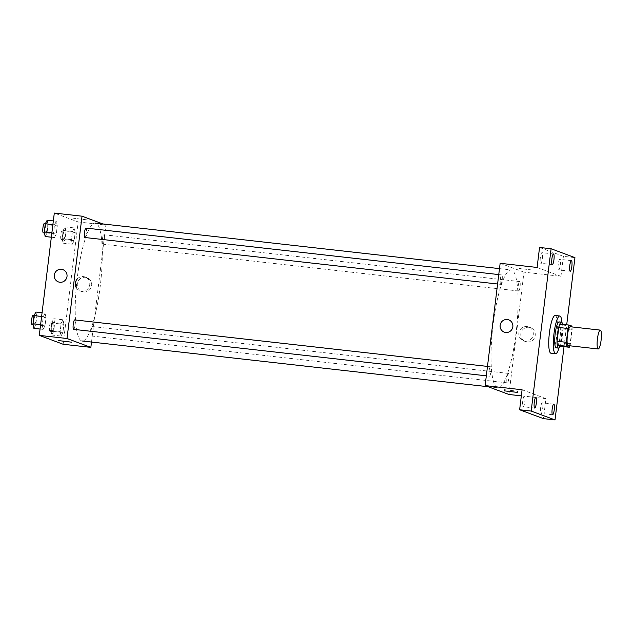<?xml version="1.0" encoding="UTF-8"?>
<svg xmlns="http://www.w3.org/2000/svg" width="633" height="633" viewBox="0 0 633 633"><rect width="100%" height="100%" fill="white"/><g stroke="black" fill="none" stroke-linecap="round" stroke-linejoin="round"><path stroke-width="0.47" stroke-dasharray="3.17 2.37" d="M570.293 326.739A9.487 1.899 -83.6 0 1 571.124 336.384A9.487 1.899 -83.6 0 1 568.173 345.602M559.944 324.041L562.634 325.046A12.747 2.556 -83.6 0 1 562.903 328.994L561.21 342.793L570.452 343.838L572.145 330.038A12.747 2.556 -83.6 0 0 571.987 326.929M570.452 343.838A12.747 2.556 -83.6 0 1 569.866 345.792M561.21 342.793A12.747 2.556 -83.6 0 1 560.039 346.211M560.158 346.227A13.048 2.611 96.4 0 0 562.618 324.341M559.145 321.896A13.048 2.611 -83.6 0 1 560.284 335.158A13.048 2.611 -83.6 0 1 556.225 347.834M562.903 328.994L572.145 330.038M562.634 325.046L571.876 326.082M561.906 322.434A18.982 3.806 -83.6 0 1 559.034 347.928M555.188 315.487A18.982 3.806 -83.6 0 1 556.842 334.77A18.982 3.806 -83.6 0 1 550.939 353.206M564.019 346.662L566.701 324.8M522.723 401.069A5.341 1.068 96.4 0 0 523.159 406.758A5.341 1.068 96.4 0 0 524.781 401.844A5.341 1.068 96.4 0 0 524.353 396.155A5.341 1.068 96.4 0 0 522.723 401.069M540.622 407.739A5.341 1.068 96.4 0 0 541.057 413.428A5.341 1.068 96.4 0 0 542.687 408.507A5.341 1.068 96.4 0 0 542.252 402.817A5.341 1.068 96.4 0 0 540.622 407.739M522.083 389.762L545.923 398.64L543.47 418.635M508.964 394.478L523.982 272.158L560.941 276.328L563.402 256.333L574.946 257.631M521.331 395.87L545.923 398.64M527.123 341.947A7.39 7.232 -69.6 0 0 530.604 327.696A7.39 7.232 -69.6 0 0 521.252 332.096A7.39 7.232 -69.6 0 0 527.123 341.947M563.402 256.333L539.553 247.456M558.243 264.246A5.341 1.068 96.4 0 0 558.678 269.935A5.341 1.068 96.4 0 0 560.3 265.021A5.341 1.068 96.4 0 0 559.873 259.332A5.341 1.068 96.4 0 0 558.243 264.246M540.337 257.584A5.341 1.068 96.4 0 0 540.772 263.273A5.341 1.068 96.4 0 0 542.402 258.351A5.341 1.068 96.4 0 0 541.967 252.662A5.341 1.068 96.4 0 0 540.337 257.584M560.941 276.328L537.101 267.45M497.332 387.689A59.32 11.885 -83.6 0 1 492.909 326.082A59.32 11.885 -83.6 0 1 511.195 269.935A59.32 11.885 -83.6 0 1 516.362 330.212A59.32 11.885 -83.6 0 1 497.91 387.823A59.32 11.885 -83.6 0 1 497.332 387.689M523.982 272.158L500.141 263.288M518.562 291.006A4.748 0.95 -83.6 0 1 518.205 286.076A4.748 0.95 -83.6 0 1 519.669 281.582A4.748 0.95 -83.6 0 1 520.089 286.401A4.748 0.95 -83.6 0 1 518.609 291.014A4.748 0.95 -83.6 0 1 518.562 291.006M489.388 376.168A4.748 0.95 -83.6 0 1 489.032 371.239A4.748 0.95 -83.6 0 1 490.496 366.752A4.748 0.95 -83.6 0 1 490.907 371.571A4.748 0.95 -83.6 0 1 489.436 376.184A4.748 0.95 -83.6 0 1 489.388 376.168M500.663 284.336A4.748 0.95 -83.6 0 1 500.307 279.414A4.748 0.95 -83.6 0 1 501.771 274.92A4.748 0.95 -83.6 0 1 502.183 279.739A4.748 0.95 -83.6 0 1 500.711 284.352A4.748 0.95 -83.6 0 1 500.663 284.336M508.441 373.423A4.748 0.95 96.4 0 0 508.394 373.415A4.748 0.95 96.4 0 0 506.922 378.02A4.748 0.95 96.4 0 0 507.334 382.846A4.748 0.95 96.4 0 0 508.797 378.352A4.748 0.95 96.4 0 0 508.441 373.423M532.274 269.998L519.448 268.487L532.274 270.006M504.699 389.699L517.525 391.21L504.699 389.699M525.168 341.219A7.39 7.232 -69.6 0 0 528.642 326.968A7.39 7.232 -69.6 0 0 519.289 331.368A7.39 7.232 -69.6 0 0 525.168 341.219M508.766 319.887L508.766 319.887A6.528 6.385 110.4 0 1 505.696 332.475A6.528 6.385 110.4 0 1 504.216 332.119L504.216 332.119M81.53 340.847A59.32 11.885 -83.6 0 1 77.107 279.24A59.32 11.885 -83.6 0 1 95.393 223.101A59.32 11.885 -83.6 0 1 100.56 283.37A59.32 11.885 -83.6 0 1 82.108 340.989M92.64 326.588A4.748 0.95 96.4 0 0 91.128 331.067A4.748 0.95 96.4 0 0 91.532 336.004A4.748 0.95 96.4 0 0 92.996 331.51A4.748 0.95 96.4 0 0 92.64 326.588M85.969 228.078A4.748 0.95 -83.6 0 1 86.365 233.023A4.748 0.95 -83.6 0 1 84.862 237.502M74.694 319.91A4.748 0.95 -83.6 0 1 75.09 324.848A4.748 0.95 -83.6 0 1 73.586 329.334M102.76 244.164A4.748 0.95 -83.6 0 1 102.404 239.234A4.748 0.95 -83.6 0 1 103.867 234.74A4.748 0.95 -83.6 0 1 104.271 239.685A4.748 0.95 -83.6 0 1 102.76 244.164M91.508 342.049L105.869 225.063L102.847 223.94M75.185 232.517L74.306 227.927L72.431 231.488L71.434 239.638L72.304 244.227L74.18 240.659L75.185 232.517L74.306 227.927L72.431 231.488L71.434 239.638L72.304 244.227L74.18 240.659L75.185 232.517L65.943 231.472L65.064 226.883L63.189 230.452L62.192 238.594L63.071 243.183L64.946 239.622L65.943 231.472M46.003 317.679L45.133 313.098L43.258 316.658L42.253 324.808L43.131 329.389L45.006 325.829L46.003 317.679L45.133 313.098L43.258 316.658L42.253 324.808L43.131 329.389L45.006 325.829L46.003 317.679L36.769 316.642L35.891 312.053M63.134 344.257L78.152 221.938L54.303 213.068M57.279 225.854L56.408 221.265L54.533 224.826L53.528 232.976L54.406 237.565L56.282 233.996L57.279 225.854L56.408 221.265L54.533 224.826L53.528 232.976L54.406 237.565L56.282 233.996L57.279 225.854L48.045 224.81L47.166 220.221M63.909 324.341L63.031 319.76L61.156 323.321L60.159 331.47L61.029 336.052L62.904 332.491L63.909 324.341L63.031 319.76L61.156 323.321L60.159 331.47L61.029 336.052L62.904 332.491L63.909 324.341L54.667 323.305L53.789 318.716L51.914 322.276L50.917 330.426L51.795 335.015L53.67 331.455L54.667 323.305M78.152 221.938L105.869 225.063M83.603 291.979A7.39 7.232 -69.6 0 0 87.077 277.737A7.39 7.232 -69.6 0 0 77.724 282.136A7.39 7.232 -69.6 0 0 83.603 291.979M86.444 219.778L73.61 218.266L86.444 219.778M58.592 340.586L71.545 342.176M76.245 287.659A7.39 7.232 -69.6 0 0 89.577 285.61A7.39 7.232 -69.6 0 0 77.123 279.113M62.936 269.666L62.936 269.666A6.528 6.385 110.4 0 1 59.866 282.255A6.528 6.385 110.4 0 1 58.378 281.899L58.378 281.899M52.215 331.573A4.748 0.95 -83.6 0 1 51.859 326.644A4.748 0.95 -83.6 0 1 53.322 322.15A4.748 0.95 -83.6 0 1 53.734 326.976A4.748 0.95 -83.6 0 1 52.262 331.581A4.748 0.95 -83.6 0 1 52.215 331.573M53.789 318.716L63.031 319.76M51.914 322.276L61.156 323.321M50.917 330.426L60.159 331.47M51.795 335.015L61.029 336.052M53.67 331.455L62.904 332.491M49.904 331.312A4.748 0.95 -83.6 0 1 49.548 326.383A4.748 0.95 -83.6 0 1 51.012 321.888A4.748 0.95 -83.6 0 1 51.423 326.715A4.748 0.95 -83.6 0 1 49.952 331.32A4.748 0.95 -83.6 0 1 49.904 331.312M63.49 239.741A4.748 0.95 -83.6 0 1 63.134 234.811A4.748 0.95 -83.6 0 1 64.598 230.317A4.748 0.95 -83.6 0 1 65.009 235.144A4.748 0.95 -83.6 0 1 63.537 239.749A4.748 0.95 -83.6 0 1 63.49 239.741M65.064 226.883L74.306 227.927M63.189 230.452L72.431 231.488M62.192 238.594L71.434 239.638M63.071 243.183L72.304 244.227M64.946 239.622L74.18 240.659M61.179 239.48A4.748 0.95 -83.6 0 1 60.823 234.55A4.748 0.95 -83.6 0 1 62.287 230.056A4.748 0.95 -83.6 0 1 62.699 234.883A4.748 0.95 -83.6 0 1 61.227 239.488A4.748 0.95 -83.6 0 1 61.179 239.48M33.889 328.353L35.765 324.792L36.769 316.642M34.317 324.911A4.748 0.95 -83.6 0 1 33.96 319.981A4.748 0.95 -83.6 0 1 35.424 315.487A4.748 0.95 -83.6 0 1 35.836 320.306A4.748 0.95 -83.6 0 1 34.356 324.919A4.748 0.95 -83.6 0 1 34.317 324.911M42.071 312.749L45.133 313.098M41.612 316.468L43.258 316.658M40.607 324.618L42.253 324.808M40.069 329.049L43.131 329.389M35.765 324.792L45.006 325.829M33.114 315.226A4.748 0.95 -83.6 0 1 33.525 320.053A4.748 0.95 -83.6 0 1 32.054 324.658M45.165 236.52L47.04 232.96L48.045 224.81M45.592 233.079A4.748 0.95 -83.6 0 1 45.236 228.149A4.748 0.95 -83.6 0 1 46.7 223.655A4.748 0.95 -83.6 0 1 47.111 228.481A4.748 0.95 -83.6 0 1 45.639 233.086A4.748 0.95 -83.6 0 1 45.592 233.079M53.346 220.917L56.408 221.265M52.887 224.644L54.533 224.826M51.882 232.786L53.528 232.976M51.344 237.217L54.406 237.565M47.04 232.96L56.282 233.996M44.389 223.394A4.748 0.95 -83.6 0 1 44.801 228.22A4.748 0.95 -83.6 0 1 43.329 232.825M553.519 253.968L541.967 252.662M552.324 264.578L540.772 263.273M535.898 397.453L524.353 396.155M534.703 408.063L523.159 406.758M553.804 404.115L542.252 402.817M552.609 414.726L541.057 413.428M571.417 260.63L559.873 259.332M570.222 271.24L558.678 269.935M504.572 389.619L504.43 390.806M517.525 391.21L517.383 392.397M523.491 340.815L525.445 341.543M528.642 326.968L530.604 327.696M488.138 386.723L497.91 387.823M499.484 268.621L511.195 269.935M508.394 373.415L92.592 326.573M507.334 382.846L91.532 336.004M497.593 284.003L500.711 284.352M498.757 274.58L501.771 274.92M486.318 375.828L489.436 376.184M487.481 366.412L490.496 366.752M102.807 244.172L518.609 291.014M103.867 234.74L519.669 281.582M79.964 290.856L81.926 291.584M85.123 277.009L87.077 277.737M49.952 331.32L52.262 331.581M51.012 321.888L53.322 322.15M61.227 239.488L63.537 239.749M62.287 230.056L64.598 230.317M33.209 324.792L34.356 324.919M34.158 315.345L35.424 315.487M44.484 232.96L45.639 233.086M45.434 223.512L46.7 223.655"/><path stroke-width="0.95" d="M598.106 348.957A9.487 1.899 -83.6 0 1 597.402 339.106A9.487 1.899 -83.6 0 1 600.321 330.117A9.487 1.899 -83.6 0 1 601.152 339.763A9.487 1.899 -83.6 0 1 598.201 348.981A9.487 1.899 -83.6 0 1 598.106 348.957M598.201 348.981L568.173 345.602A9.487 1.899 -83.6 0 1 568.078 345.578A9.487 1.899 -83.6 0 1 567.374 335.719A9.487 1.899 -83.6 0 1 570.293 326.739L600.321 330.117M568.015 328.495L566.321 342.303A12.747 2.556 -83.6 0 0 566.59 346.251L557.349 345.214A12.747 2.556 -83.6 0 1 557.08 341.258L558.773 327.459L568.015 328.495A12.747 2.556 -83.6 0 1 569.186 325.085L571.876 326.082A12.747 2.556 -83.6 0 1 571.987 326.929M566.59 346.251L569.281 347.256A12.747 2.556 -83.6 0 0 569.866 345.792M557.08 341.258L566.321 342.303M557.349 345.214L560.039 346.211L569.281 347.256M558.773 327.459A12.747 2.556 -83.6 0 1 559.944 324.041L569.186 325.085M562.618 324.341A13.048 2.611 96.4 0 0 561.455 322.157A13.048 2.611 96.4 0 0 557.467 334.184A13.048 2.611 96.4 0 0 558.535 348.095A13.048 2.611 96.4 0 0 560.158 346.227M558.535 348.095L556.225 347.834A13.048 2.611 -83.6 0 1 556.091 347.802A13.048 2.611 -83.6 0 1 555.157 333.931A13.048 2.611 -83.6 0 1 559.145 321.896L561.455 322.157M559.034 347.928A18.982 3.806 -83.6 0 1 555.56 353.728A18.982 3.806 -83.6 0 1 555.37 353.681A18.982 3.806 -83.6 0 1 553.954 333.971A18.982 3.806 -83.6 0 1 559.809 316.002A18.982 3.806 -83.6 0 1 561.906 322.434M555.56 353.728L550.939 353.206A18.982 3.806 -83.6 0 1 550.75 353.167A18.982 3.806 -83.6 0 1 549.341 333.449A18.982 3.806 -83.6 0 1 555.188 315.487L559.809 316.002M571.852 266.319A5.341 1.068 -83.6 0 1 570.222 271.24A5.341 1.068 -83.6 0 1 569.755 265.813A5.341 1.068 -83.6 0 1 571.417 260.63A5.341 1.068 -83.6 0 1 571.852 266.319M554.239 409.804A5.341 1.068 -83.6 0 1 552.609 414.726A5.341 1.068 -83.6 0 1 552.142 409.298A5.341 1.068 -83.6 0 1 553.804 404.115A5.341 1.068 -83.6 0 1 554.239 409.804M536.333 403.142A5.341 1.068 -83.6 0 1 534.703 408.063A5.341 1.068 -83.6 0 1 534.244 402.635A5.341 1.068 -83.6 0 1 535.898 397.453A5.341 1.068 -83.6 0 1 536.333 403.142M553.954 259.657A5.341 1.068 -83.6 0 1 552.324 264.578A5.341 1.068 -83.6 0 1 551.857 259.15A5.341 1.068 -83.6 0 1 553.519 253.968A5.341 1.068 -83.6 0 1 553.954 259.657M566.701 324.8L574.946 257.631L551.106 248.753L531.174 411.062L555.022 419.932L564.019 346.662M551.106 248.753L539.553 247.456L537.101 267.45L500.141 263.288L485.123 385.6L522.083 389.762L519.63 409.757L531.174 411.062M505.696 332.475A6.528 6.385 110.4 0 1 500.505 323.779A6.528 6.385 110.4 0 1 508.766 319.887A6.528 6.385 110.4 0 1 505.696 332.475M519.63 409.757L543.47 418.635L555.022 419.932M485.123 385.6L508.964 394.478L521.331 395.87M504.548 390.885L517.383 392.397L504.548 390.885M504.216 332.119A6.528 6.385 110.4 0 1 500.505 323.779A6.528 6.385 110.4 0 1 508.766 319.887M84.862 237.502A4.748 0.95 -83.6 0 1 84.505 232.572A4.748 0.95 -83.6 0 1 85.969 228.078L498.757 274.58M73.586 329.334A4.748 0.95 -83.6 0 1 73.23 324.405A4.748 0.95 -83.6 0 1 74.694 319.91L487.481 366.412M102.847 223.94L82.029 216.185L67.011 338.505L90.851 347.375L91.508 342.049M67.011 338.505L39.286 335.379L54.303 213.068L82.029 216.185M59.866 282.255A6.528 6.385 110.4 0 1 54.675 273.559A6.528 6.385 110.4 0 1 62.936 269.666A6.528 6.385 110.4 0 1 59.866 282.255M39.286 335.379L63.134 344.257L90.851 347.375M71.545 342.176L58.592 340.586M77.123 279.113A7.39 7.232 -69.6 0 0 76.245 287.659M58.378 281.899A6.528 6.385 110.4 0 1 54.675 273.559A6.528 6.385 110.4 0 1 62.936 269.666M42.071 312.749L35.891 312.053L34.016 315.614L33.019 323.764L33.889 328.353L40.069 329.049M34.016 315.614L41.612 316.468M33.019 323.764L40.607 324.618M33.209 324.792L32.054 324.658A4.748 0.95 -83.6 0 1 32.006 324.65A4.748 0.95 -83.6 0 1 31.65 319.72A4.748 0.95 -83.6 0 1 33.114 315.226L34.158 315.345M53.346 220.917L47.166 220.221L45.291 223.789L44.294 231.931L45.165 236.52L51.344 237.217M45.291 223.789L52.887 224.644M44.294 231.931L51.882 232.786M44.484 232.96L43.329 232.825A4.748 0.95 -83.6 0 1 43.281 232.817A4.748 0.95 -83.6 0 1 42.925 227.888A4.748 0.95 -83.6 0 1 44.389 223.394L45.434 223.512M82.108 340.989L488.138 386.723M95.393 223.101L499.484 268.621M84.909 237.51L497.593 284.003M73.634 329.342L486.318 375.828"/></g></svg>
